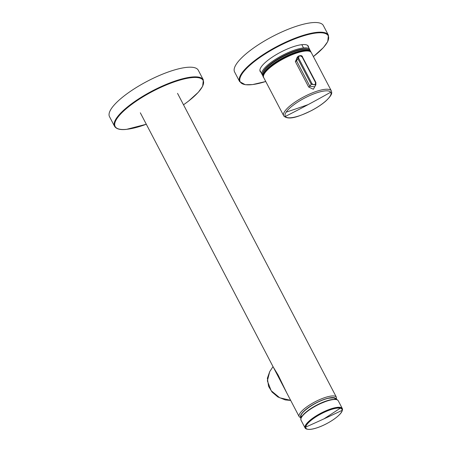 <?xml version="1.0" encoding="UTF-8"?>
<svg xmlns="http://www.w3.org/2000/svg" width="452" height="452" viewBox="0 0 452 452"><rect width="100%" height="100%" fill="white"/><g stroke="black" fill="none" stroke-linecap="round" stroke-linejoin="round"><path stroke-width="0.68" d="M328.418 35.211L323.366 25.555A50.093 13.859 152.4 0 0 271.098 37.25A50.093 13.859 152.4 0 0 234.588 71.964L239.639 81.626L245.295 84.71L252.538 84.586L265.759 81.507A49.647 13.735 152.4 0 1 240.119 77.727A49.647 13.735 152.4 0 1 276.415 47.387A49.647 13.735 152.4 0 1 324.327 33.211A49.647 13.735 152.4 0 1 313.4 56.573L323.446 47.545L327.728 41.607L328.418 35.211A50.093 13.859 152.4 0 0 276.144 46.912A50.093 13.859 152.4 0 0 239.639 81.626M308.563 47.319A27.182 7.52 152.4 0 0 308.315 46.206A27.182 7.52 152.4 0 0 291.958 47.177A27.182 7.52 152.4 0 0 260.137 71.388A27.182 7.52 152.4 0 0 260.911 72.23M307.908 46.064A27.182 7.52 152.4 0 0 307.88 45.635M259.917 70.704A27.182 7.52 152.4 0 0 260.256 70.975M186.789 67.365A50.093 13.859 -27.6 0 1 198.287 70.235L203.338 79.897A50.093 13.859 -27.6 0 0 191.84 77.026A50.093 13.859 -27.6 0 0 139.617 98.276A50.093 13.859 -27.6 0 0 114.554 126.311L109.503 116.65A50.093 13.859 -27.6 0 1 134.566 88.615A50.093 13.859 -27.6 0 1 186.789 67.365M114.554 126.311C116.865 129.922 122.548 129.803 126.385 129.391L146.312 124.255A49.647 13.735 -27.6 0 1 126.537 129.328A49.647 13.735 -27.6 0 1 128.922 106.519A49.647 13.735 -27.6 0 1 191.75 77.631A49.647 13.735 -27.6 0 1 183.518 104.785M335.729 399.353A19.481 5.39 152.4 0 0 328.293 398.291A19.481 5.39 152.4 0 0 308.541 407.58A19.481 5.39 152.4 0 0 301.314 417.343M336.576 399.534L336.395 397.218A20.995 5.808 152.4 0 0 314.485 402.122A20.995 5.808 152.4 0 0 299.184 416.671L140.323 112.802M286.704 392.794L278.189 375.177L273.194 366.956M273.025 366.634L269.714 371.612L267.369 380.889L271.166 390.692L279.703 397.783L290.647 400.336M342.153 410.806A20.995 5.808 152.4 0 0 342.497 409.631A20.995 5.808 152.4 0 0 342.317 408.54A20.995 5.808 152.4 0 0 322.717 412.258A20.995 5.808 152.4 0 0 304.925 426.903A20.995 5.808 152.4 0 0 305.106 427.993A20.995 5.808 152.4 0 0 307.061 429.151M301.162 418.043A20.549 5.684 -27.6 0 1 316.812 405.071A20.549 5.684 -27.6 0 1 336.395 399.624M305.501 427.948A20.628 5.706 -27.6 0 1 305.462 427.886A20.628 5.706 -27.6 0 1 305.286 426.818A20.628 5.706 -27.6 0 1 305.479 426.027A20.628 5.706 -27.6 0 1 321.101 413.275A20.628 5.706 -27.6 0 1 340.486 407.721A20.628 5.706 -27.6 0 1 342.023 408.772A20.628 5.706 -27.6 0 1 342.051 408.84M298.693 58.257C298.721 55.619 299.874 55.2 302.162 57.02L315.479 82.484C315.49 85.066 314.332 85.484 312.004 83.727L298.693 58.257L297.896 58.777L298.043 56.291M302.546 57.116L315.886 82.473L315.852 84.869L311.213 84.247L312.004 83.727M302.162 57.02L302.569 57.003C302.06 55.381 300.535 55.167 297.992 56.359L296.676 58.229L296.535 60.76L297.896 58.777L311.213 84.247L309.852 86.23L314.648 86.795M297.732 56.732L295.348 61.562A1.181 0.328 152.4 0 0 296.535 60.76L309.852 86.23A1.181 0.328 152.4 0 1 308.665 87.027L313.36 89.253L315.456 85.501M308.84 51.132A26.148 7.238 152.4 0 0 283.822 58.031A26.148 7.238 152.4 0 0 263.883 74.636M310.993 52.11L310.354 50.748A26.888 7.441 152.4 0 0 310.219 50.522A26.888 7.441 152.4 0 0 282.653 56.816A26.888 7.441 152.4 0 0 262.702 75.659L263.171 76.541A26.877 7.435 152.4 0 0 263.29 76.733M308.462 50.805A26.436 7.317 152.4 0 0 283.788 57.963A26.436 7.317 152.4 0 0 263.827 74.134M335.537 399.325A19.334 5.351 152.4 0 0 335.384 398.862C335.825 397.828 333.452 397.641 328.259 398.308C316.643 400.596 298.162 413.603 301.111 416.784A19.334 5.351 152.4 0 0 301.405 417.173M336.051 399.404A19.815 5.48 152.4 0 0 315.197 403.393A19.815 5.48 152.4 0 0 301.173 417.637M305.106 427.993L301.038 420.213A20.995 5.808 -27.6 0 1 300.857 419.123A20.995 5.808 -27.6 0 1 318.649 404.478A20.995 5.808 -27.6 0 1 338.249 400.76L342.317 408.54M334.712 398.212A19.041 5.266 -27.6 0 1 334.712 398.218L335.282 399.302M300.964 415.863A19.041 5.266 -27.6 0 1 300.964 415.857L301.535 416.947M305.462 427.886L305.535 428.016A20.628 5.706 -27.6 0 1 305.354 426.948A20.628 5.706 -27.6 0 1 322.835 412.557A20.628 5.706 -27.6 0 1 342.091 408.907L342.023 408.772M342.136 410.348A20.334 5.627 -27.6 0 1 323.253 425.321A20.334 5.627 -27.6 0 1 305.75 427.078A20.334 5.627 -27.6 0 1 320.112 414.382A20.334 5.627 -27.6 0 1 340.243 408.201A20.334 5.627 -27.6 0 1 342.136 410.348A1473.249 1392.454 6 0 1 324.005 418.834A1473.249 1392.454 -174 0 1 305.75 427.078M340.243 408.201A1473.249 1344.576 102.4 0 1 324.005 418.834M314.643 86.801L315.858 84.869L315.886 82.473L315.479 82.484M295.348 61.562L308.665 87.027M311.332 52.613A26.888 7.441 152.4 0 0 311.208 52.404A26.888 7.441 152.4 0 0 283.664 58.681A26.888 7.441 152.4 0 0 263.68 77.524C260.719 75.484 269.618 64.924 284.048 57.879C295.744 52.251 306.665 48.127 311.162 52.336L331.327 90.858A26.888 7.441 152.4 0 0 331.197 90.649A26.888 7.441 152.4 0 0 303.659 96.926A26.888 7.441 152.4 0 0 283.67 115.768A26.888 7.441 152.4 0 0 283.799 115.983M330.711 92.191A25.736 7.119 152.4 0 0 309.71 95.587A25.736 7.119 152.4 0 0 286.172 112.124A25.736 7.119 152.4 0 0 285.336 116.441A25.736 7.119 152.4 0 0 312.072 110.231A25.736 7.119 152.4 0 0 330.711 92.191A1031.272 990.473 -34.4 0 1 308.168 104.593A1031.272 884.903 -146.4 0 1 286.172 112.124M308.168 104.593A1031.272 990.473 145.6 0 1 285.336 116.441M262.482 75.015L262.036 74.388A26.888 7.441 -27.6 0 1 269.499 63.579A26.888 7.441 -27.6 0 1 303.524 47.935L301.817 44.675M262.9 72.755A26.148 7.238 -27.6 0 1 270.273 64.161A26.148 7.238 -27.6 0 1 303.365 48.946A26.148 7.238 -27.6 0 1 307.857 49.251M303.524 47.935A26.888 7.441 -27.6 0 1 309.693 49.477L307.541 45.358M310.812 51.635A26.877 7.435 152.4 0 0 310.677 51.404A26.877 7.435 152.4 0 0 283.116 57.703A26.877 7.435 152.4 0 0 263.171 76.541L263.459 76.964M183.523 104.802L188.49 101.158L198.366 92.225L202.649 86.287L203.338 79.897M299.184 416.671L300.981 418.14M177.534 93.349L336.395 397.218M290.704 400.444L285.257 399.918L277.85 396.952L272.076 392.076L268.584 386.375L267.358 378.262L269.72 371.612M338.249 400.76C337.395 400.009 337.565 398.229 328.949 400.15L316.586 405.173C306.761 410.715 301.507 415.286 300.812 418.897L301.038 420.213M305.535 428.016L306.411 428.88C308.45 429.858 312.089 429.468 317.321 427.711C328.457 424.066 342.221 414.552 342.294 410.128L342.091 408.907M263.68 77.524L283.862 116.091C289.077 120.695 299.682 116.164 311.383 110.638C317.055 107.649 321.813 104.502 325.655 101.191C333.406 93.897 331.649 92.479 331.327 90.858M262.036 74.388L259.889 70.275M309.948 50.195L309.693 49.477"/></g></svg>
